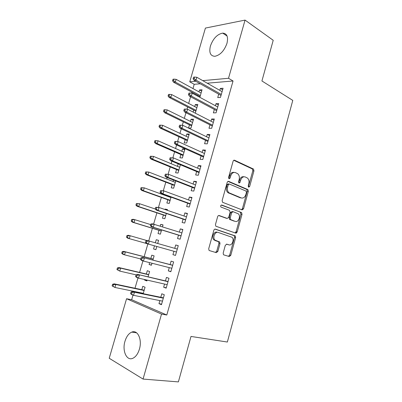 <?xml version="1.0" encoding="UTF-8"?>
<svg xmlns="http://www.w3.org/2000/svg" width="402" height="402" viewBox="0 0 402 402"><rect width="100%" height="100%" fill="white"/><g stroke="black" fill="none" stroke-linecap="round" stroke-linejoin="round"><path stroke-width="0.6" d="M248.672 187.196L249.667 186.473L253.943 170.89L253.506 169.066L234.597 160.242C233.919 160.026 233.421 160.363 233.1 161.252L228.602 177.377L229.07 178.769L230.125 178.036L230.708 175.95C231.743 173.101 233.341 171.991 235.497 172.629L237.768 173.749C239.255 175.166 239.718 177.126 239.155 179.629L238.587 181.689L239.034 183.056L240.059 182.327L240.627 180.272C241.637 177.468 243.185 176.367 245.275 176.98L247.446 178.051C248.898 179.428 249.351 181.352 248.798 183.83L248.24 185.86L248.672 187.196M248.31 186.824L252.828 170.795L252.386 168.971L233.768 160.292M228.723 178.458L229.602 175.835L230.708 175.95M238.677 182.714L239.517 180.151L240.627 180.272M124.982 341.268C126.464 336.499 128.725 333.449 131.766 332.112C137.625 329.444 142.378 339.549 139.404 349.167C137.946 353.896 135.725 356.946 132.755 358.323C126.58 361.187 122.002 350.629 124.982 341.268M210.412 46.024C213.13 38.537 217.221 34.23 222.688 33.11C226.994 33.441 228.421 36.853 226.969 43.346C224.251 50.823 220.206 55.139 214.844 56.305C210.377 56.014 208.899 52.587 210.412 46.024M223.18 253.049L223.477 254.672L223.849 254.903L229.291 256.526L230.768 255.335L235.637 237.587L235.316 235.929L215.402 229.13C214.693 228.994 214.176 229.386 213.844 230.306L208.718 248.687L209.02 250.34L209.422 250.592L216.301 252.647L217.844 251.441L219.994 243.667L219.683 242.009L214.944 240.089C212.276 237.718 215.12 231.165 218.241 232.446L232.034 237.286C234.647 239.502 231.984 246.029 228.934 244.843L226.808 244.165L225.306 245.346L223.18 253.049M133.007 295.093L131.665 299.721L166.795 315.017L233.049 80.988L228.522 78.274L202.749 80.636M166.795 315.017L161.529 314.068L143.062 379.071L109.223 358.267L126.565 298.731L161.529 314.068M200.251 83.787L194.206 84.304L189.754 81.827L205.412 28.075L245.054 20.1L273.214 40.29L261.923 80.968L292.777 100.399L227.361 342.032L191 336.439L178.382 381.9L143.062 379.071M245.054 20.1L228.522 78.274M242.094 209.899L243.537 208.814L248.325 191.367L247.923 189.593L228.708 181.382C228.019 181.196 227.512 181.548 227.19 182.443L222.15 200.503L222.537 202.281L242.094 209.899M242.009 214.382L237.18 231.974L235.718 233.11L215.804 226.205L215.467 224.487L217.643 216.673C217.974 215.763 218.487 215.382 219.19 215.532L227.225 218.442L228.728 217.311L230.135 212.231L229.477 210.311L220.934 207.04C220.412 205.874 220.683 205.201 221.753 205.025L241.647 212.663L242.009 214.382L240.909 214.186L236.085 231.743L237.18 231.974M164.559 284.063L163.659 287.219L166.172 288.159L168.976 278.295L166.458 277.415L165.468 280.882M148.062 276.837L149.594 271.511L147.293 270.707L146.338 274.018M144.735 279.556L144.584 280.073L146.971 280.611M147.117 280.099L146.881 280.933L144.584 280.073M173.91 251.28L172.94 254.667L175.488 255.416L178.262 245.672L175.704 244.979L174.744 248.351M157.69 243.471L158.589 240.351L156.247 239.723L155.358 242.803M154.484 245.818L153.574 248.979L155.911 249.627M156.82 246.476L155.901 249.662L153.574 248.979M183.081 219.105L182.116 222.502L184.699 223.065L187.438 213.432L184.845 212.929L183.97 215.995M167.262 210.296L167.473 209.548L165.101 209.085L164.976 209.517M163.393 214.995L162.458 218.241L164.82 218.753L166.338 213.487M192.146 187.322L191.176 190.719L193.794 191.096L196.503 181.578L193.875 181.257L193.086 184.026M173.498 180.031L173.081 181.483M172.177 184.603L171.242 187.85L173.639 188.196L175.739 180.905M201.106 155.906L200.136 159.308L202.789 159.509L205.462 150.102L202.799 149.956L202.095 152.433M180.865 154.554L179.925 157.8L182.357 157.981L184.95 148.981L182.513 148.851L181.81 151.273M209.955 124.861L208.985 128.263L211.673 128.288L214.316 118.992L211.623 119.022L210.995 121.208M188.543 128.087L190.975 128.107L193.543 119.208L191.071 119.233L190.442 121.404M189.453 124.836L188.518 128.072M218.703 94.174L217.733 97.575L220.457 97.43L223.07 88.244L220.341 88.44L219.793 90.355M199.854 97.329L202.04 89.767L199.533 89.947L198.98 91.867M197.945 95.45L197.734 96.184M233.049 80.988L207.231 83.189M194.206 84.304L192.97 88.571M191.92 92.189L191.638 93.148M190.583 96.797L188.654 103.43M187.628 106.972L186.985 109.188M185.95 112.746L184.317 118.374M183.312 121.841L182.302 125.323M181.292 128.801L179.955 133.404M178.97 136.791L177.589 141.554M176.604 144.946L175.563 148.519M174.604 151.83L172.85 157.865M171.885 161.197L171.151 163.72M170.212 166.951L168.086 174.272M167.137 177.543L166.714 179.011M165.8 182.161L163.297 190.779M162.363 193.99L162.247 194.387M161.358 197.452L158.473 207.387M156.891 212.839L153.619 224.1M152.398 228.311L148.74 240.914M147.856 243.954L144.157 256.697M142.936 260.893L139.589 272.425M137.987 277.938L134.997 288.244M134.077 291.415L133.977 291.762M195.282 113.178L197.804 104.445L195.312 104.55L194.724 106.595M193.709 110.103L193.136 112.078M214.341 109.47L213.372 112.877L216.075 112.811L218.708 103.57L215.995 103.686L215.407 105.736M185.171 139.655L184.232 142.901L186.679 143.001L189.262 134.052L186.804 134.002L186.141 136.298M205.543 140.338L204.573 143.74L207.241 143.851L209.904 134.499L207.221 134.444L206.558 136.775M178.181 163.835L177.458 166.338M176.533 169.533L175.594 172.78L178.011 173.046L180.397 164.765M196.638 171.569L195.668 174.965L198.307 175.257L200.995 165.795L198.352 165.559L197.603 168.182M168.79 196.327L168.679 196.719M167.8 199.759L166.86 203L169.242 203.432L171.056 197.146M187.628 203.166L186.659 206.563L189.262 207.035L191.985 197.457L189.372 197.045L188.543 199.965M162.488 226.834L163.046 224.909L160.689 224.361L160.182 226.11M158.966 230.321L158.026 233.567L160.373 234.165L161.594 229.929M178.508 235.145L177.543 238.537L180.106 239.19L182.865 229.502L180.287 228.909L179.372 232.125M152.886 260.109L154.107 255.888L151.785 255.169L150.835 258.441M149.624 262.637L149.092 264.481L151.453 265.074M151.986 263.235L151.403 265.25L149.092 264.481M169.247 267.621L168.317 270.893L170.845 271.737L173.634 261.933L171.096 261.149L170.116 264.576M143.202 293.666L145.062 287.229L142.775 286.335L141.811 289.681M140.901 292.822L140.8 293.169M159.845 300.606L158.981 303.641L161.468 304.681L164.292 294.756L161.79 293.777L160.79 297.289M131.665 299.721L126.565 298.731M195.784 81.274L189.754 81.827M199.533 89.947L201.648 91.118M220.341 88.44L222.638 89.762M195.312 104.55L197.447 105.671M215.995 103.686L218.316 104.952M191.071 119.233L193.226 120.309M211.623 119.022L213.964 120.228M186.804 134.002L188.98 135.027M207.221 134.444L209.593 135.595M182.513 148.851L184.709 149.83M202.799 149.956L205.191 151.052M198.352 165.559L200.769 166.599M193.875 181.257L196.317 182.237M189.372 197.045L191.839 197.97M165.101 209.085L167.383 209.869M184.845 212.929L187.337 213.794M160.689 224.361L162.991 225.09M180.287 228.909L182.804 229.708M156.247 239.723L158.574 240.396M172.94 254.667L175.503 255.376M175.704 244.979L178.247 245.722M168.317 270.893L170.9 271.536M163.659 287.219L166.272 287.802M158.981 303.641L161.614 304.158M243.929 176.774C241.919 176.362 240.451 177.488 239.517 180.151M234.095 172.413C232.039 172.021 230.542 173.161 229.602 175.835M241.592 209.703L242.436 208.633L247.215 191.226L246.813 189.453L227.964 181.413M246.446 192.392L246.014 191.05L229.311 184.021L228.251 184.764L227.638 186.97C227.08 189.407 227.512 191.332 228.924 192.749L241.24 197.925C243.336 198.452 244.873 197.322 245.858 194.533L246.446 192.392M228.979 183.98L228.205 183.89L227.15 184.629L228.251 184.764M241.295 197.945L240.135 197.764L227.823 192.598C226.411 191.186 225.979 189.267 226.532 186.835L227.15 184.629M235.085 232.894L236.085 231.743M218.628 215.522L226.391 218.281M221.226 205.06L241.381 212.497M235.336 221.376C238.421 222.708 241.024 215.985 238.28 213.804L233.125 211.688L231.637 212.794L230.235 217.864L230.587 219.582L234.899 221.291M232.818 211.633L232.024 211.497L230.542 212.603L231.637 212.794M234.24 221.165L229.492 219.371L229.14 217.658L230.542 212.603M240.909 214.186L240.28 212.311M228.145 244.652L226.447 244.135M217.155 232.21C214.035 230.924 211.196 237.466 213.864 239.833L215.949 240.708M215.472 252.401L216.763 251.16L218.914 243.406L218.598 241.748L214.864 240.451M228.442 256.275L229.683 255.054L234.547 237.346L234.225 235.688L214.934 229.105M173.996 79.124L173.011 79.224L172.564 80.742L173.548 80.646L173.996 79.124L176.141 79.34L175.337 82.073L173.569 82.239L200.065 96.601M173.548 80.646L175.337 82.073L200.337 95.666M176.141 79.34L201.095 93.028M173.569 82.239L172.564 80.742M194.171 78.636L194.638 77.043L193.558 77.154L193.096 78.742L194.171 78.636L196.015 80.134L196.849 77.269L222.095 91.666M221.311 94.42L196.015 80.134L194.081 80.315L221.015 95.47M193.096 78.742L194.081 80.315M196.849 77.269L194.638 77.043M169.503 94.38L168.523 94.45L168.076 95.972L169.051 95.912L169.503 94.38L171.664 94.57L170.855 97.324L169.096 97.43L195.849 111.208M169.051 95.912L170.855 97.324L196.096 110.359M171.664 94.57L196.859 107.711M169.096 97.43L168.076 95.972M164.981 109.726L164.011 109.761L163.559 111.294L164.529 111.269L164.981 109.726L167.157 109.892L166.343 112.66L164.599 112.706L191.613 125.891M164.529 111.269L166.343 112.66L191.834 125.138M167.157 109.892L192.603 122.469M164.599 112.706L163.559 111.294M189.533 94.606L189.995 93.003L188.93 93.073L188.463 94.671L189.533 94.606L191.387 96.083L192.226 93.204L217.733 106.992M216.944 109.761L191.387 96.083L189.463 96.199L216.673 110.716M188.463 94.671L189.463 96.199M192.226 93.204L189.995 93.003M184.86 110.671L185.332 109.058L184.267 109.093L183.799 110.701L184.86 110.671L186.734 112.128L187.573 109.233L213.346 122.409M212.552 125.198L186.734 112.128L184.819 112.178L212.311 126.047M183.799 110.701L184.819 112.178M187.573 109.233L185.332 109.058M160.438 125.163L159.473 125.163L159.021 126.705L159.981 126.71L160.438 125.163L162.629 125.303L161.81 128.087L160.076 128.072L187.352 140.66M159.981 126.71L161.81 128.087L187.543 139.996M162.629 125.303L188.317 137.313M160.076 128.072L159.021 126.705M155.865 140.69L154.911 140.65L154.453 142.207L155.408 142.248L155.865 140.69L158.071 140.8L157.247 143.604L155.524 143.524L183.066 155.514M155.408 142.248L157.247 143.604L183.232 154.941M158.071 140.8L184.01 152.242M155.524 143.524L154.453 142.207M180.161 126.836L180.634 125.213L179.578 125.213L179.111 126.826L180.161 126.836L182.046 128.273L182.89 125.359L208.929 137.921M208.135 140.72L182.046 128.273L180.146 128.253L207.919 141.469M179.111 126.826L180.146 128.253M182.89 125.359L180.634 125.213M175.438 143.097L175.91 141.469L174.865 141.429L174.393 143.057L175.438 143.097L177.332 144.519L178.181 141.584L204.492 153.519M203.688 156.338L177.332 144.519L175.448 144.434L203.507 156.981M174.393 143.057L175.448 144.434M178.181 141.584L175.91 141.469M150.318 156.232L149.856 157.8L150.805 157.875L151.268 156.308L150.318 156.232L153.484 156.393L152.654 159.212L150.951 159.071L178.759 170.448M150.805 157.875L152.654 159.212L178.895 169.966M151.268 156.308L153.484 156.393L179.679 167.257M150.951 159.071L149.856 157.8M170.116 157.745L169.644 159.383L170.679 159.463L171.157 157.82L170.116 157.745L173.443 157.911L200.025 169.212M171.157 157.82L173.443 157.911L172.589 160.86L170.719 160.705L199.065 172.584M170.679 159.463L172.589 160.86L199.216 172.046M169.644 159.383L170.719 160.705M145.7 171.91L145.238 173.483L146.177 173.594L146.64 172.016L145.7 171.91L148.871 172.076L148.042 174.91L146.348 174.704L174.423 185.463M146.177 173.594L148.042 174.91L174.533 185.081M146.64 172.016L148.871 172.076L175.322 182.352M146.348 174.704L145.238 173.483M243.506 208.914L241.652 209.723M165.343 174.161L164.865 175.81L165.895 175.93L166.373 174.277L165.343 174.161L168.679 174.337L195.533 184.995M166.373 174.277L168.679 174.337L167.815 177.307L165.961 177.081L194.598 188.277M165.895 175.93L167.815 177.307L194.719 187.845M164.865 175.81L165.961 177.081M141.052 187.674L140.589 189.257L141.519 189.407L141.986 187.819L141.052 187.674L144.233 187.855L143.393 190.704L141.715 190.432L170.066 200.568M141.519 189.407L143.393 190.704L170.152 200.281M141.986 187.819L144.233 187.855L170.94 197.538M141.715 190.432L140.589 189.257M160.539 190.679L160.056 192.337L161.076 192.498L161.559 190.834L160.539 190.679L163.88 190.865L191.015 200.874M161.559 190.834L163.88 190.865L163.011 193.854L161.172 193.558L190.106 204.065M161.076 192.498L163.011 193.854L190.196 203.744M160.056 192.337L161.172 193.558M136.378 203.538L135.911 205.126L136.836 205.311L137.303 203.719L136.378 203.538L139.564 203.724L138.725 206.593L137.057 206.256L165.684 215.758M136.836 205.311L138.725 206.593L165.74 215.567M137.303 203.719L139.564 203.724L155.262 209.01M137.057 206.256L135.911 205.126M235.969 232.06L236.672 232.848M236.185 233.13L235.873 233.145M235.904 233.034L235.557 232.637M155.705 207.301L155.217 208.965L156.232 209.171L156.72 207.497L155.705 207.301L159.051 207.497L186.468 216.849M156.72 207.497L159.051 207.497L158.182 210.502L156.353 210.135L185.583 219.949M156.232 209.171L158.182 210.502L185.644 219.733M155.217 208.965L156.353 210.135M131.68 219.492L131.208 221.09L132.122 221.311L132.595 219.708L131.68 219.492L133.218 219.301L134.871 219.688L134.022 222.572L132.374 222.17L161.277 231.029M132.122 221.311L134.022 222.572L161.302 230.939M132.595 219.708L134.871 219.688L150.67 224.607M132.374 222.17L131.208 221.09M150.84 224.025L150.353 225.703L151.358 225.944L151.845 224.261L150.84 224.025L152.383 223.808L181.895 232.914M151.845 224.261L154.197 224.231L153.318 227.256L151.509 226.818L181.036 235.924M151.358 225.944L153.318 227.256L181.066 235.818M150.353 225.703L151.509 226.818M126.952 235.542L126.474 237.15L127.384 237.411L127.856 235.793L126.952 235.542L128.509 235.291L130.147 235.748L129.298 238.647L146.509 243.491M127.384 237.411L129.298 238.647L127.66 238.18L126.474 237.15M127.856 235.793L130.147 235.748L147.212 240.627M145.946 240.853L145.454 242.542L146.449 242.823L146.941 241.13L145.946 240.853L147.509 240.572L177.292 249.079M146.941 241.13L149.308 241.074L148.428 244.114L176.463 251.999M146.449 242.823L148.428 244.114L146.629 243.602L145.454 242.542M122.193 251.687L121.716 253.305L122.615 253.602L123.092 251.979L122.193 251.687L123.776 251.381L125.399 251.903L124.54 254.823L140.68 258.958M122.615 253.602L124.54 254.823L122.917 254.285L121.716 253.305M123.092 251.979L125.399 251.903L153.167 259.144M123.776 251.381L153.192 259.054M172.694 265.24L142.609 257.441L172.664 265.34M142.006 258.109L141.022 257.788L140.524 259.486L141.514 259.813L142.006 258.109L144.393 258.019L143.504 261.079L171.83 268.28M141.514 259.813L143.504 261.079L141.72 260.491L140.524 259.486M142.609 257.441L141.022 257.788M117.404 267.928L116.927 269.561L117.816 269.893L118.299 268.26L117.404 267.928L119.012 267.566L120.62 268.154L119.756 271.094L136.052 274.862M117.816 269.893L119.756 271.094L116.927 269.561M118.299 268.26L120.62 268.154L148.655 274.767M119.012 267.566L148.71 274.576M168.066 281.485L137.675 274.42L168.006 281.701M137.042 275.189L136.062 274.827L135.564 276.536L136.544 276.903L137.042 275.189L139.444 275.068L138.549 278.149L167.167 284.656M136.544 276.903L138.549 278.149L136.786 277.486L135.564 276.536M137.675 274.42L136.062 274.827M112.59 284.269L112.108 285.912L112.992 286.284L113.475 284.641L112.59 284.269L114.218 283.847L115.811 284.505L114.942 287.46L143.303 293.319M112.992 286.284L114.942 287.46L112.108 285.912M113.475 284.641L115.811 284.505L144.122 290.48M114.218 283.847L144.207 290.189M163.418 297.832L132.71 291.505L134.464 292.229L163.323 298.158M132.047 292.38L131.077 291.978L130.575 293.696L131.544 294.108L132.047 292.38L134.464 292.229L133.564 295.329L162.478 301.133M131.544 294.108L133.564 295.329L131.816 294.591L130.575 293.696M132.71 291.505L131.077 291.978M248.557 186.342L249.667 186.473M229.019 177.915L230.125 178.036M238.949 182.201L240.059 182.327M233.984 160.197L234.597 160.242M252.22 168.865L253.335 168.961M252.828 170.795L253.943 170.89M228.22 181.327L228.708 181.382M246.597 189.322L247.707 189.463M247.215 191.226L248.325 191.367M242.436 208.633L243.537 208.814M226.532 186.835L227.638 186.97M228.663 193.116L229.763 193.267M240.135 197.764L241.24 197.925M218.914 215.482L219.19 215.532M226.13 218.231L227.225 218.442M229.14 217.658L230.235 217.864M229.798 219.557L230.894 219.768M227.844 244.582L228.934 244.843M218.231 241.522L219.316 241.783M218.914 243.406L219.994 243.667M216.763 251.16L217.844 251.441M233.909 235.497L234.999 235.738M234.547 237.346L235.637 237.587M229.683 255.054L230.768 255.335M131.766 332.112L136.625 332.826M222.688 33.11L227.075 36.044M252.386 168.971L253.506 169.066M246.813 189.453L247.923 189.593M227.823 192.598L228.924 192.749M229.492 219.371L230.587 219.582M240.547 212.472L241.647 212.663M213.864 239.833L214.944 240.089M218.598 241.748L219.683 242.009M234.225 235.688L235.316 235.929"/></g></svg>
